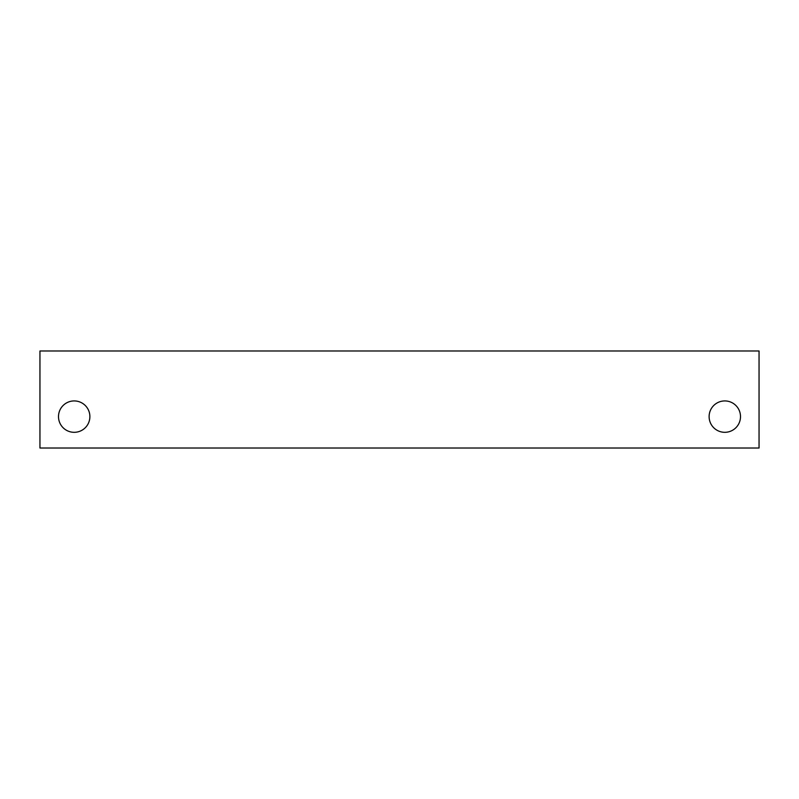 <?xml version="1.0" encoding="UTF-8"?>
<svg xmlns="http://www.w3.org/2000/svg" width="799" height="799" viewBox="0 0 799 799"><rect width="100%" height="100%" fill="white"/><g stroke="black" fill="none" stroke-linecap="round" stroke-linejoin="round"><path stroke-width="1.2" d="M39.95 448.009L39.95 350.991L759.05 350.991L759.05 448.009L39.95 448.009M724.803 400.928A15.69 15.69 0 0 1 738.396 424.469A15.69 15.69 0 0 1 711.22 424.469A15.69 15.69 0 0 1 724.803 400.928M74.197 400.928A15.69 15.69 0 0 1 87.78 424.469A15.69 15.69 0 0 1 60.604 424.469A15.69 15.69 0 0 1 74.197 400.928"/></g></svg>
